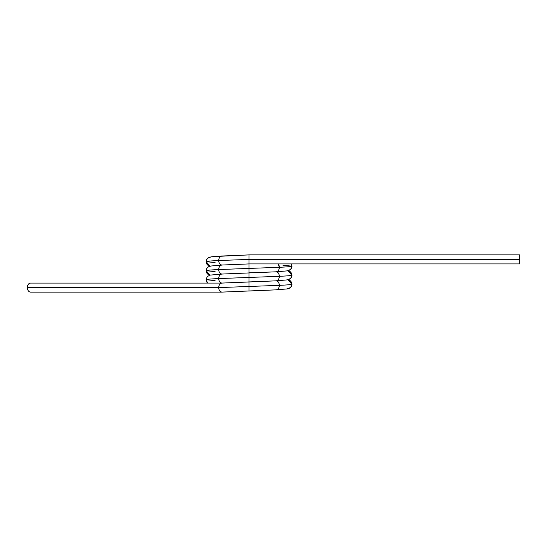 <?xml version="1.0" encoding="UTF-8"?>
<svg xmlns="http://www.w3.org/2000/svg" width="547" height="547" viewBox="0 0 547 547"><rect width="100%" height="100%" fill="white"/><g stroke="black" fill="none" stroke-linecap="round" stroke-linejoin="round"><path stroke-width="0.82" d="M215.087 262.601L206.164 261.657C206.342 261.281 210.527 260.905 218.718 260.529C218.923 257.815 219.983 256.311 221.904 256.023L249.015 254.895L249.015 268.427L279.319 267.298C287.51 266.922 291.695 266.546 291.866 266.17L282.949 265.227L291.866 266.17C291.695 266.546 287.51 266.922 279.319 267.298C287.51 266.922 291.695 266.546 291.866 266.17L291.271 263.914L291.866 266.17C292.18 266.396 291.736 267.476 290.519 269.411L287.729 270.827L276.126 271.811C278.054 272.098 279.114 273.596 279.319 276.317C287.51 275.941 291.695 275.565 291.866 275.189L291.866 275.189C291.695 275.565 287.51 275.941 279.319 276.317C287.51 275.941 291.695 275.565 291.866 275.189L290.519 271.955L288.31 270.683M240.865 255.203L221.904 256.023C219.983 256.311 218.923 257.815 218.718 260.529L249.015 259.408L519.65 259.408L519.65 263.914L249.015 263.914L249.015 268.427L279.319 267.298C279.114 270.02 278.054 271.524 276.126 271.811C278.054 272.098 279.114 273.596 279.319 276.317C279.114 279.038 278.054 280.543 276.126 280.83C278.054 281.117 279.114 282.621 279.319 285.343C287.51 284.966 291.695 284.59 291.866 284.214L291.866 284.262M210.677 257.152A4.513 4.513 90 0 0 206.164 261.657C205.85 261.439 206.301 260.358 207.511 258.423L209.98 257.083L213.248 256.605L249.015 254.895L519.65 254.895L249.015 254.895L249.015 259.408L218.718 260.529C210.527 260.905 206.342 261.281 206.164 261.657C206.342 261.281 210.527 260.905 218.718 260.529L249.015 259.408L249.015 254.895L519.65 254.895L519.65 263.914L249.015 263.914L221.904 265.042L249.015 263.914L249.015 272.939L276.126 271.811L249.015 272.939L249.015 277.445L279.319 276.317C279.114 279.038 278.054 280.543 276.126 280.83C278.054 281.117 279.114 282.621 279.319 285.343C287.51 284.966 291.695 284.59 291.866 284.214L291.866 284.214C291.695 284.59 287.51 284.966 279.319 285.343C279.114 288.064 278.047 289.561 276.126 289.848A4.513 3.186 -90 0 0 279.319 285.343C279.114 288.064 278.047 289.561 276.126 289.848L221.904 292.105C219.983 291.818 218.923 290.313 218.718 287.599C218.923 284.878 219.983 283.373 221.904 283.086L30.536 283.086A4.513 3.186 -90 0 0 27.35 287.599C27.555 284.878 28.615 283.373 30.536 283.086L221.904 283.086A4.513 3.186 90 0 0 218.718 287.599L27.35 287.599A4.513 3.186 -90 0 1 30.536 283.086L221.843 283.086A4.513 3.186 -90 0 1 218.718 278.573L279.319 276.317L249.015 277.445L249.015 281.958L276.126 280.83L249.015 281.958L249.015 286.471L279.319 285.343L218.718 287.599L27.35 287.599A4.513 3.186 90 0 0 30.536 292.105A4.513 3.186 -90 0 1 27.35 287.599C27.555 290.313 28.615 291.818 30.536 292.105L221.904 292.105C219.983 291.818 218.923 290.313 218.718 287.599C218.923 284.878 219.983 283.373 221.904 283.086L30.536 283.086M221.904 256.023A4.513 3.186 90 0 0 218.718 260.529C218.923 263.251 219.983 264.755 221.904 265.042L249.015 263.914L519.65 263.914L519.65 254.895L519.65 259.408L249.015 259.408L249.015 263.914L221.788 265.049L249.015 263.914L249.015 259.408L519.65 259.408M278.238 263.914A4.513 3.186 90 0 1 279.319 267.298L278.238 263.914L279.319 267.298C279.114 270.02 278.054 271.524 276.126 271.811A4.513 3.186 -90 0 0 279.319 267.298L249.015 268.427L249.015 281.958L221.788 283.086L257.227 281.65M291.264 263.914L291.866 266.17A4.513 4.513 -90 0 0 291.264 263.914M221.856 265.042A4.513 3.186 -90 0 1 218.718 260.529C218.923 263.251 219.983 264.755 221.904 265.042C219.983 265.329 218.923 266.833 218.718 269.555L249.015 268.427L218.718 269.555L249.015 268.427L249.015 272.939L276.126 271.811L249.015 272.837L249.015 277.445L218.718 278.573L249.015 277.445L249.015 286.471L249.015 281.958L258.17 281.609M210.677 266.17C207.956 266.457 206.451 267.962 206.164 270.683L206.164 270.683C206.342 270.307 210.527 269.931 218.718 269.555C218.923 272.276 219.983 273.78 221.904 274.061L249.015 272.939L221.904 274.061C219.983 274.348 218.923 275.852 218.718 278.573C218.923 281.295 219.983 282.799 221.904 283.086L240.748 282.266M240.851 264.222L221.904 265.042A4.513 3.186 90 0 0 218.718 269.555C218.923 266.833 219.983 265.329 221.904 265.042L209.98 266.102L207.511 267.442C206.301 269.377 205.85 270.457 206.164 270.683L206.164 270.683C206.342 270.307 210.527 269.931 218.718 269.555C218.923 272.276 219.983 273.78 221.904 274.061L209.98 275.12L207.511 276.461C206.301 278.396 205.85 279.476 206.164 279.702L206.164 279.702C206.342 279.326 210.527 278.949 218.718 278.573C218.923 281.295 219.983 282.799 221.904 283.086M215.087 271.627L206.164 270.683L215.087 271.627L206.164 270.683L209.939 275.134A4.513 4.513 -90 0 1 206.164 270.683L209.939 275.134M288.091 270.738A4.513 4.513 -90 0 1 291.866 275.189L288.091 270.738L291.866 275.189C292.18 275.414 291.736 276.495 290.519 278.43L287.729 279.845L276.126 280.83A4.513 3.186 -90 0 0 279.319 276.317A4.513 3.186 90 0 0 276.18 271.811M221.904 274.061C219.983 274.348 218.923 275.852 218.718 278.573C210.527 278.949 206.342 279.326 206.164 279.702L206.164 279.702C206.342 279.326 210.527 278.949 218.718 278.573A4.513 3.186 90 0 1 221.904 274.061L240.844 273.247M215.087 280.645L206.164 279.702L215.087 280.645L206.164 279.702L207.696 283.086A4.513 4.513 -90 0 1 206.164 279.702L207.696 283.086M288.091 279.763A4.513 4.513 -90 0 1 291.866 284.214L288.091 279.763L291.866 284.214L290.519 280.973L288.31 279.702M257.705 281.63L276.126 280.83L257.76 281.63M222.144 292.091L221.904 292.105A4.513 3.186 -90 0 1 218.718 287.599L27.35 287.599M209.727 266.17L207.511 264.898L206.164 261.657L209.939 266.109A4.513 4.513 -90 0 1 206.164 261.657L209.939 266.109M249.015 272.939L276.126 271.811M239.887 282.3L276.126 280.83M287.36 288.72A4.513 4.513 90 0 0 291.866 284.214C292.18 284.44 291.736 285.513 290.519 287.448L287.729 288.871L276.242 289.848L221.904 292.105L30.536 292.105M239.825 291.325L249.015 290.977L249.015 286.471L249.015 290.977L249.015 286.471L279.319 285.343A4.513 3.186 90 0 0 276.18 280.83M221.904 292.105L276.126 289.848M249.015 286.471L218.718 287.599L249.015 286.471M221.856 274.061A4.513 3.186 -90 0 1 218.718 269.555C210.527 269.931 206.342 270.307 206.164 270.683L207.511 273.917L209.727 275.189M287.36 270.683A4.513 4.513 90 0 0 291.866 266.17M287.36 279.702A4.513 4.513 90 0 0 291.866 275.189M206.164 279.702L207.669 283.086M249.008 281.958L222.027 283.079M249.008 290.977L222.027 292.105"/></g></svg>
